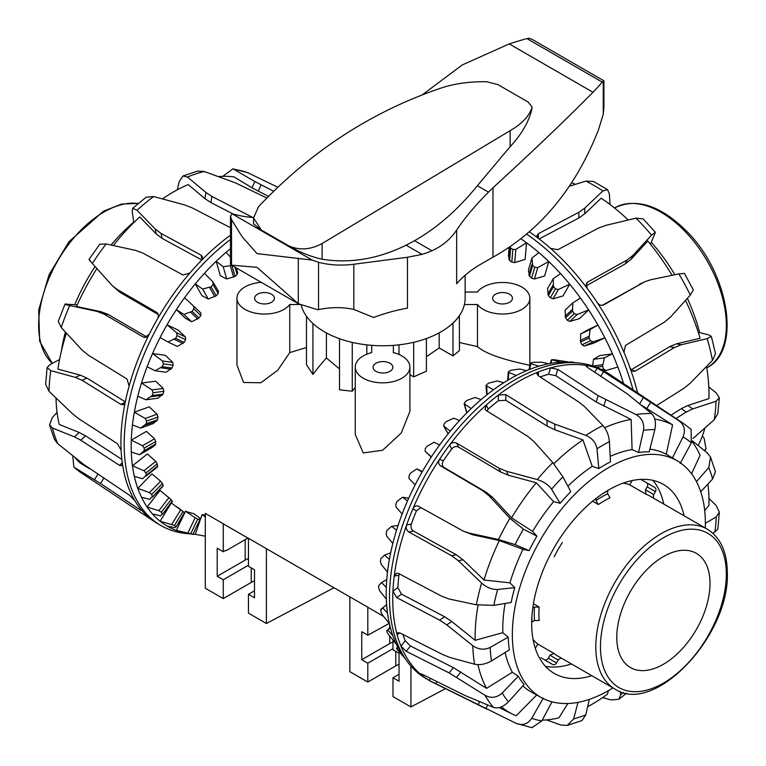 <?xml version="1.0" encoding="UTF-8"?>
<svg xmlns="http://www.w3.org/2000/svg" width="766" height="766" viewBox="0 0 766 766"><rect width="100%" height="100%" fill="white"/><g stroke="black" fill="none" stroke-linecap="round" stroke-linejoin="round"><path stroke-width="1.15" d="M529.861 365.698L529.861 298.252A27.317 15.77 180 0 1 508.088 313.687A27.317 15.77 180 0 1 477.477 304.514L464.416 304.514M465.144 292.038L477.448 292.038A27.317 15.77 180 0 1 508.04 282.798A27.317 15.77 180 0 1 529.861 298.252M459.351 315.707L459.447 350.579L453.003 355.912L439.186 347.936L426.413 356.678M459.447 315.755A82.422 47.588 180 0 1 456.507 319.518A82.422 47.588 180 0 1 453.003 323.108L452.955 323.089M426.413 338.534L426.413 371.184L413.678 376.862L409.896 374.679M393.341 352.571L393.341 345.37L393.341 352.571A27.317 15.77 180 0 1 409.896 367.067L409.896 411.447L401.202 433.077L382.579 450.284L363.266 452.926L355.271 434.514L355.271 367.067A27.317 15.77 180 0 1 371.73 352.599L371.73 345.351L371.73 352.599M409.896 367.067A27.317 15.77 180 0 1 382.579 382.837A27.317 15.77 180 0 1 355.271 367.067M355.271 387.443A145.061 83.753 120 0 0 352.255 391.225L339.51 389.798L339.51 338.706M352.255 391.225L352.255 342.402M339.51 368.915L326.421 357.99A145.061 83.753 120 0 0 312.93 374.45L306.477 364.798L306.477 316.262M312.93 374.45L312.93 323.501M299.688 304.514L289.749 304.514A27.547 15.904 180 0 1 258.87 313.715A27.547 15.904 180 0 1 236.953 298.146L236.953 364.98L243.569 382.464L260.833 382.78L277.799 370.179L289.749 352.599L306.477 347.505M236.953 298.146A27.547 15.904 180 0 1 261.302 282.348M529.861 365.861C533.825 365.085 491.896 359.378 477.477 346.605L459.447 342.526M271.49 294.211A9.891 5.707 180 0 1 274.391 298.252A9.891 5.707 180 0 1 268.282 303.528A9.891 5.707 180 0 1 257.51 302.283A9.891 5.707 180 0 1 254.609 298.252A9.891 5.707 180 0 1 260.718 292.976A9.891 5.707 180 0 1 271.49 294.211M389.961 363.247A9.891 5.707 180 0 1 392.853 367.287A9.891 5.707 180 0 1 386.753 372.563A9.891 5.707 180 0 1 375.972 371.328A9.891 5.707 180 0 1 373.071 367.287A9.891 5.707 180 0 1 379.18 362.012A9.891 5.707 180 0 1 389.961 363.247M509.543 294.211A9.891 5.707 180 0 1 512.435 298.252A9.891 5.707 180 0 1 506.336 303.528A9.891 5.707 180 0 1 495.554 302.283A9.891 5.707 180 0 1 492.653 298.252A9.891 5.707 180 0 1 498.762 292.976A9.891 5.707 180 0 1 509.543 294.211M223.27 523.762L223.27 551.759L217.209 548.264L217.209 576.252L223.27 579.757L223.27 598.6L205.307 588.231L205.307 513.392L223.27 523.762A145.061 83.753 120 0 0 225.338 525.026L248.443 538.374M333.976 587.752L266.405 623.505L248.443 613.135L248.443 594.292L254.504 597.796L254.504 569.799L248.443 566.294L248.443 538.297L349.842 596.915M399.038 664.409A17.8 10.274 0 0 0 395.773 665.893L367.804 682.046L349.842 671.677L349.842 596.838L367.804 607.208A145.061 83.753 120 0 0 369.873 608.472L383.575 616.391M389.712 636.355L389.712 643.555A26.379 15.224 180 0 1 392.977 641.956M389.214 623.39L367.804 635.206L367.804 607.208M367.804 682.046L367.804 663.203L361.744 659.708L361.744 631.711L367.804 635.206M392.977 640.261L392.977 649.74L399.038 653.245L399.038 681.242L392.977 677.738L392.977 696.581L410.94 706.951L410.94 666.085M410.94 706.951L445.515 688.653M389.712 643.555L361.744 659.708M392.977 677.738L399.038 674.243M392.977 648.668L367.804 663.203M254.504 590.797L248.443 594.292M254.504 580.963A17.8 10.274 0 0 0 251.238 582.447L251.238 567.912M223.27 598.6L251.238 582.447M248.443 558.51A26.379 15.224 0 0 0 245.177 560.109L217.209 576.252M248.443 565.222L223.27 579.757M225.759 550.323L223.27 551.759M247.916 538.067L226.229 550.591M266.405 623.505L266.405 548.667M289.749 304.514L289.749 352.599M326.421 332.942L326.421 357.99M366.837 344.882L366.837 354.179M398.99 354.466L398.99 344.834M413.678 376.862L413.678 342.287M453.003 355.912L453.003 323.108M439.186 347.936L439.186 332.846M477.477 304.514L477.477 346.605M529.517 231.954A177.702 102.596 60 0 1 538.412 238.37A177.702 102.596 60 0 1 550.572 248.375A177.702 102.596 60 0 1 569.511 267.018A177.702 102.596 60 0 1 587.139 288.284A177.702 102.596 60 0 1 597.193 302.532A177.702 102.596 60 0 1 623.974 352.341A177.702 102.596 60 0 1 630.188 368.36A177.702 102.596 60 0 1 637.58 392.891M610.023 204.484L609.41 194.2L607.553 189.604L602.919 190.945L584.745 208.113L578.837 212.297L538.374 233.687L536.87 235.832L538.412 238.37M526.845 234.243A177.702 102.596 60 0 1 633.042 389.875M521.072 238.925A175.06 101.074 60 0 1 526.529 242.784A175.06 101.074 60 0 1 538.919 252.617A175.06 101.074 60 0 1 548.782 261.551A175.06 101.074 60 0 1 560.549 273.606A175.06 101.074 60 0 1 569.722 284.186A175.06 101.074 60 0 1 580.446 298.041A175.06 101.074 60 0 1 588.633 309.904A175.06 101.074 60 0 1 597.949 325.09A175.06 101.074 60 0 1 604.862 337.835A175.06 101.074 60 0 1 612.465 353.844A175.06 101.074 60 0 1 617.865 367.029A175.06 101.074 60 0 1 623.486 383.306A175.06 101.074 60 0 1 623.562 383.555M671.026 415.182L681.347 408.613L687.839 405.501L708.952 398.598A165.351 95.472 60 0 0 708.99 395.036A165.351 95.472 60 0 0 706.597 366.454M650.449 244.258L655.38 232.27L651.55 235.143L633.099 255.241L627.21 259.894L587.56 282.147L586.296 283.477L587.139 288.284M509.112 247.562L508.442 255.566L509.629 260.564A154.904 89.431 60 0 1 511.793 262.068L514.733 262.566L525.122 259.415L526.529 242.784L515.834 249.419L512.856 249.457A171.172 98.824 -120 0 0 510.692 247.954L510.032 246.882M531.91 258.056L528.396 270.283L529.507 276.287A154.904 89.431 60 0 1 531.594 278.202L534.448 278.977L544.636 275.999L548.782 261.551L537.732 267.554L534.745 267.238A171.172 98.824 -120 0 0 532.657 265.323L531.91 258.056L538.919 252.617M553.234 278.728L547.508 288.696L548.37 295.561A154.904 89.431 60 0 1 550.314 297.821L553.023 298.826L562.962 295.954L569.722 284.186L558.376 289.519L555.436 288.887A171.172 98.824 -120 0 0 553.492 286.628L553.234 278.728L560.549 273.606M572.863 302.809L565.126 310.173L565.576 317.746A154.904 89.431 60 0 1 567.3 320.274L569.837 321.442L579.498 318.599L588.633 309.904L577.066 314.567L574.241 313.667A171.172 98.824 -120 0 0 572.508 311.14L572.863 302.809L580.446 298.041M584.314 346.06L593.65 343.158L604.862 337.835L593.171 341.847L590.5 340.746A171.172 98.824 -120 0 0 589.044 338.026L590.126 329.476L597.949 325.09L586.746 330.414L580.638 333.986L580.542 342.067A154.904 89.431 60 0 1 581.997 344.786L584.314 346.06L593.171 341.847M617.865 367.029L606.145 370.428L603.675 369.174A171.172 98.824 -120 0 0 602.536 366.368L604.441 357.818L612.465 353.844L599.567 355.615L593.526 359.321L592.597 365.87M606.145 370.428L603.694 370.782M593.526 359.321L604.441 357.818M580.638 333.986L590.126 329.476M630.188 368.36L633.233 371.453L635.368 371.06L674.348 347.572L681.223 344.748L707.2 338.639L711.308 336.303L708.751 334.895L698.238 332.281M676.033 418.514L686.231 412.031L692.723 408.91L715.999 401.25L719.322 397.803L716.229 392.862L708.789 386.964M704.366 450.523L706.022 448.761L704.165 438.42L702.393 435.931M550.572 248.375L557.811 249.678L598.179 228.211L605.743 225.386L635.991 218.157L643.086 218.856L655.39 232.261M597.193 302.532C599.146 305.088 601.3 305.883 603.646 304.925L644.982 281.639L650.458 279.829L678.896 273.883L684.421 273.405L693.335 289.96L690.3 295.073L670.489 317.095L664.467 322.084L625.429 345.447L623.974 352.341M711.317 336.293L715.511 353.624L712.466 360.384L690.472 382.971L684.172 388.132L656.596 405.568M719.331 397.803L717.79 413.688L714.218 419.787L693 438.516M631.012 369.93L669.675 346.625L676.56 343.8L700.105 338.285A165.351 95.472 60 0 0 685.532 300.387M602.22 305.347L644.982 281.639M627.057 218.904A136.492 78.802 60 0 1 628.359 219.957M651.339 242.305A136.492 78.802 60 0 1 674.903 274.716M687.361 298.347A136.492 78.802 60 0 1 699.693 332.635M571.484 182.739A165.351 95.472 60 0 1 575.505 184.319M704.902 428.06A165.351 95.472 60 0 1 698.161 445.525M672.088 275.3A165.351 95.472 60 0 0 647.816 241.041L631.098 259.272L625.209 263.916L586.038 285.919M539.159 238.944L578.837 217.975L584.745 213.781L601.195 198.203A165.351 95.472 60 0 1 628.206 219.995M569.157 186.291L585.885 181.111L593.324 181.398L607.553 189.604M680.198 463.42L691.334 442.825L691.104 429.381L683.559 423.531L610.483 374.842A177.702 102.596 120 0 0 607.247 372.831A177.702 102.596 120 0 0 597.193 368.216A177.702 102.596 120 0 0 587.139 365.583A177.702 102.596 120 0 0 550.572 367.891A177.702 102.596 120 0 0 538.412 371.931A177.702 102.596 120 0 0 518.4 381.631A177.702 102.596 120 0 0 498.388 395.036A177.702 102.596 120 0 0 486.228 405.042A177.702 102.596 120 0 0 467.289 423.684A177.702 102.596 120 0 0 449.661 444.95A177.702 102.596 120 0 0 439.607 459.198A177.702 102.596 120 0 0 412.826 509.007A177.702 102.596 120 0 0 406.602 525.026A177.702 102.596 120 0 0 394.241 576.118A177.702 102.596 120 0 0 392.939 591.151A177.702 102.596 120 0 0 392.747 599.271A177.702 102.596 120 0 0 397.123 634.698A177.702 102.596 120 0 0 400.963 646.131L406.219 651.292L449.106 672.902L485.031 695.308C491.111 698.554 496.847 697.788 502.237 693.01L518.247 676.244A136.597 78.86 120 0 0 524.078 684.536L508.442 701.847C503.291 706.951 498.321 708.809 493.553 707.42L464.991 695.499L422.506 674.463C420.285 673.438 419.778 673.486 420.974 674.607A177.702 102.596 120 0 0 429.295 680.467L516.169 723.372L531.977 727.7L541.811 720.911L552.008 701.828M538.412 375.838L538.412 371.931L536.87 373.693L538.374 375.809L578.837 402.064L584.745 406.813L602.919 425.542C606.595 429.764 608.759 435.126 609.41 441.618L610.483 461.831A136.597 78.86 120 0 0 604.652 465A136.597 78.86 120 0 0 598.83 468.562L596.992 448.79C595.871 442.566 592.166 438.095 585.885 435.375L554.804 424.105L547.068 420.41L505.809 394.614L498.388 395.036L498.388 400.733A170.818 98.623 120 0 0 488.229 409.092L486.937 410.959M607.247 372.831L603.981 370.945A177.702 102.596 120 0 0 578.129 362.931A177.702 102.596 120 0 0 452.39 435.356A177.702 102.596 120 0 0 389.482 597.384A177.702 102.596 120 0 0 406.411 660.349A177.702 102.596 120 0 0 426.289 678.733L429.554 680.62A177.702 102.596 120 0 0 432.905 682.41L487.138 709.249M578.129 362.931L572.058 362.375A175.06 101.074 120 0 0 569.722 362.203A175.06 101.074 120 0 0 560.549 362.222A175.06 101.074 120 0 0 548.782 363.745A175.06 101.074 120 0 0 538.919 366.205A175.06 101.074 120 0 0 526.529 370.687A175.06 101.074 120 0 0 516.313 375.484A175.06 101.074 120 0 0 503.702 382.77A175.06 101.074 120 0 0 493.486 389.76A175.06 101.074 120 0 0 481.096 399.593A175.06 101.074 120 0 0 471.224 408.527A175.06 101.074 120 0 0 459.466 420.572A175.06 101.074 120 0 0 450.284 431.153A175.06 101.074 120 0 0 439.569 445.008A175.06 101.074 120 0 0 431.382 456.871A175.06 101.074 120 0 0 422.066 472.067A175.06 101.074 120 0 0 415.153 484.811A175.06 101.074 120 0 0 407.55 500.811A175.06 101.074 120 0 0 402.15 514.005A175.06 101.074 120 0 0 396.529 530.283A175.06 101.074 120 0 0 392.824 543.467A175.06 101.074 120 0 0 389.377 559.458A175.06 101.074 120 0 0 387.491 572.192A175.06 101.074 120 0 0 386.323 587.359A175.06 101.074 120 0 0 386.217 593.344A175.06 101.074 120 0 0 386.323 599.203L379.754 590.902L378.73 588.077A171.172 98.824 -60 0 1 378.71 585.578L381.554 582.581L386.323 587.359M399.297 573.849L398.933 575.17A170.818 98.623 120 0 0 397.841 587.723L401.556 594.167L444.558 616.726L451.72 621.494L475.188 640.319L502.802 632.668L508.164 637.178A136.597 78.86 120 0 0 509.38 649.855L491.475 660.962C485.567 664.218 479.947 665.3 474.585 664.208L449.968 657.487L442.997 654.71L400.082 633.013L397.506 632.754L397.123 634.698L399.747 632.86M478.061 605.13A165.351 95.472 120 0 0 475.14 636.757A165.351 95.472 120 0 0 475.188 640.319M505.11 603.493A136.721 78.936 120 0 0 502.755 629.326A136.721 78.936 120 0 0 502.802 632.668M704.701 510.549L708.952 505.359A165.351 95.472 120 0 0 708.99 501.749A165.351 95.472 120 0 0 707.908 484.064M705.275 528.023A136.492 78.802 120 0 0 705.362 523.226A136.492 78.802 120 0 0 677.929 461.237A136.492 78.802 120 0 0 572.47 496.732A136.492 78.802 120 0 0 512.339 634.669A136.492 78.802 120 0 0 541.457 697.625A136.492 78.802 120 0 0 612.963 687.916M505.12 652.498A136.721 78.936 120 0 0 512.349 672.261L518.247 676.244M522.872 685.876A136.721 78.936 120 0 0 531.92 692.397L541.457 697.625M488.229 409.092L486.228 405.042L485.079 409.226L486.372 410.605L527.726 436.323L533.816 441.379L552.813 462.587L562.914 476.835L570.766 491.648A136.597 78.86 120 0 0 565.365 497.316A136.597 78.86 120 0 0 560.118 503.272L551.568 489.215C548.408 484.782 543.64 481.565 537.253 479.564L506.46 471.234L498.704 468.007L456.622 443.083C454.104 441.944 451.787 442.566 449.661 444.95L451.672 449A170.818 98.623 120 0 0 443.275 460.893C441.723 463.679 442.03 465.9 444.194 467.538L486.353 492.347L492.749 497.507L511.544 517.845L532.6 531.432L536.909 536.143A136.597 78.86 120 0 0 529.105 550.649L515.078 544.588L498.503 539.503L469.06 533.088L463.353 531.173L418.495 506.249M591.792 675.689A109.126 63.003 -60 0 1 555.149 673.936A109.126 63.003 -60 0 1 531.69 623.495A109.126 63.003 -60 0 1 579.881 513.086A109.126 63.003 -60 0 1 664.266 484.945A109.126 63.003 -60 0 1 684.105 515.805M571.426 663.93A109.787 63.387 -60 0 1 545.516 666.41M575.572 362.691L571.12 361.878M560.549 362.222L551.951 359.723A171.172 98.824 -60 0 1 553.904 359.694L569.722 362.203M550.869 363.362L551.951 359.723M538.919 366.205L530.886 363.639L530.991 362.892A171.172 98.824 -60 0 1 533.088 362.356L541.782 362.203L548.782 363.745M529.641 369.413L530.991 362.892M516.313 375.484L508.748 372.42L508.969 371.28A171.172 98.824 -60 0 1 511.142 370.237L519.836 369.02L526.529 370.687M508.164 380.022L508.969 371.28M493.486 389.76L485.96 385.595L486.745 394.921M487.08 394.653L486.64 384.589A171.172 98.824 -60 0 1 488.804 383.086L497.335 380.922L503.702 382.77M471.224 408.527L464.129 403.797M466.915 412.759L464.464 404.237L464.751 402.37A171.172 98.824 -60 0 1 466.848 400.455L475.044 397.487L481.096 399.593M450.284 431.153L443.591 425.934L448.12 433.824M448.167 433.767L443.82 426.202L444.06 424.019A171.172 98.824 -60 0 1 446.004 421.76L453.721 418.169L459.466 420.572M431.382 456.871L425.111 451.231L431.248 457.072L425.13 451.251L425.264 448.799A171.172 98.824 -60 0 1 426.988 446.272L434.092 442.25L439.569 445.008M405.061 658.434L397.88 650.248A171.172 98.824 -60 0 1 396.721 648.792L402.15 654.298A175.06 101.074 120 0 0 402.897 655.37L406.411 660.349M396.721 648.792L397.688 646.82L396.472 648.409M415.153 484.811L409.025 478.53L408.996 475.868A171.172 98.824 -60 0 1 410.452 473.158L416.828 468.907L422.066 472.067M386.801 631.414L387.931 630.159L392.824 635.598A175.06 101.074 120 0 0 396.529 644.503L387.606 633.29A171.172 98.824 -60 0 1 386.801 631.414L390.248 627.191L386.706 630.82M402.15 514.005L396.051 507.111L395.83 504.306A171.172 98.824 -60 0 1 396.96 501.5L402.514 497.249L407.55 500.811M380.731 610.1L382.684 607.898L387.491 613.03A175.06 101.074 120 0 0 389.377 623.591L382.473 615.012L381.142 612.321A171.172 98.824 -60 0 1 380.731 610.1L380.836 609.305L386.629 604.709L380.836 609.305M392.824 543.467L386.658 536.018L386.198 533.136A171.172 98.824 -60 0 1 386.964 530.34L391.637 526.299L396.529 530.283M387.491 572.192L381.162 564.274L380.434 561.382A171.172 98.824 -60 0 1 380.817 558.682L384.57 555.072L389.377 559.458M396.529 644.503A175.06 101.074 120 0 0 402.15 654.298M389.377 623.591A175.06 101.074 120 0 0 392.824 635.598M386.323 599.203A175.06 101.074 120 0 0 387.491 613.03M398.014 647.433L397.114 648.601M390.373 627.66L387.931 630.159M386.629 604.767L382.684 607.898M386.773 579.575L381.554 582.581M390.65 552.87L384.57 555.072M398.071 525.466L391.637 526.299M408.757 498.111L402.514 497.249M422.363 471.54L416.828 468.907M652.929 480.368A109.787 63.387 -60 0 1 663.739 504.047M586.727 366.866L587.139 365.583L585.961 365.755L587.56 367.479L627.21 393.81L651.55 413.583C655.122 417.192 656.223 422.535 654.834 429.592L649.195 451.844A136.597 78.86 120 0 0 638.547 452.524L643.497 430.31C644.445 423.282 641.946 418.025 635.991 414.559L598.179 395.649L557.811 369.365L550.572 367.891L548.561 374.258A170.818 98.623 120 0 0 540.164 376.977M677.929 461.237L673.793 458.729A136.597 78.86 120 0 0 672.404 457.915L683.023 436.965C685.742 430.253 684.364 424.843 678.896 420.735L603.646 371.682L597.193 368.216L594.713 372.228M443.275 460.893L439.607 459.198C438.066 461.994 438.382 464.215 440.546 465.852L482.704 490.661L489.101 495.822L509.907 518.304L523.379 529.134L536.909 536.143M696.466 481.632L708.751 467.605L710.542 457.178L715.434 471.645L712.591 479.028L700.727 491.772M420.974 507.619L416.493 510.702A170.818 98.623 120 0 0 411.294 524.078L406.602 525.026C405.808 528.071 406.545 530.388 408.814 531.987L451.557 555.685L458.336 560.741L481.603 583.07C486.669 587.512 492.021 589.648 497.651 589.485L514.762 587.618A136.597 78.86 120 0 0 511.161 602.497L493.811 605.341L476.337 604.814L449.077 598.964L441.743 596.245L398.751 573.562L396.568 573.179L394.241 576.118L398.933 575.17M705.362 523.293L716.229 516.935L719.322 512.119L717.876 528.961L714.937 531.949L712.715 533.117M397.841 587.723L392.939 591.151L396.673 597.585L439.674 620.144L446.837 624.903L472.804 645.681C478.434 649.616 484.227 650.2 490.173 647.452L508.164 637.178M516.169 723.372C522.508 725.862 527.707 724.167 531.757 718.278L543.266 698.075M589.332 699.358L585.779 714.87L582.026 720.538M546.551 719.896L560.836 725.029L567.252 725.421L573.638 718.901L577.995 702.355M602.583 697.644L611.306 699.971L618.861 699.272L620.623 694.752L620.307 691.535M710.542 457.178L707.2 452.821L692.273 440.814M719.322 512.119L715.999 505.273L708.952 498.465M418.753 506.374C416.264 505.349 414.282 506.23 412.826 509.007L416.493 510.702M420.343 673.774L420.974 674.607A177.702 102.596 120 0 1 400.963 646.131L405.233 640.816L410.471 646.006L453.357 667.607L486.554 688.347L512.349 672.261M430.291 678.312L429.295 680.467A177.702 102.596 120 0 0 429.554 680.62M587.646 706.721A165.351 95.472 120 0 0 607.371 694.274L608.415 690.645M542.204 720.164A165.351 95.472 120 0 0 558.902 717.866L567.865 703.504M501.414 706.865A165.351 95.472 120 0 0 512.511 714.132A165.351 95.472 120 0 0 516.169 715.779L536.947 694.772M411.294 524.078C410.49 527.123 411.218 529.45 413.487 531.039L456.23 554.737L462.999 559.793L484.026 580.015L509.965 582.859L514.762 587.618M638.547 452.524L632.074 449.585L631.136 419.452L596.187 401.987L555.819 375.694L548.561 374.258M672.404 457.915L666.267 454.257A136.721 78.936 120 0 0 649.874 449.154M632.074 449.585A136.721 78.936 120 0 0 610.196 456.364M598.83 468.562L592.242 466.341A136.721 78.936 120 0 0 567.884 486.209M560.118 503.272L553.646 501.625A136.721 78.936 120 0 0 532.6 531.432M529.105 550.649L522.977 549.337A136.721 78.936 120 0 0 509.965 582.859M631.136 419.452A165.351 95.472 120 0 0 604.68 427.744M666.267 454.257L672.586 424.871L641.956 405.473M672.586 424.871A165.351 95.472 120 0 0 654.767 419.098M691.564 473.771L700.105 455.263A165.351 95.472 120 0 0 691.995 441.465M477.974 664.658A165.351 95.472 120 0 0 486.554 688.347M402.983 634.487A170.818 98.623 120 0 0 405.233 640.816M522.977 549.337L499.336 540.566L472.708 534.773L463.353 531.173M499.336 540.566A165.351 95.472 120 0 0 484.026 580.015M553.646 501.625L536.315 482.772L508.452 475.255L500.696 472.028L458.614 447.105C456.096 445.975 453.778 446.607 451.672 449M536.315 482.772A165.351 95.472 120 0 0 511.544 517.845M592.242 466.341L582.936 439.923A165.351 95.472 120 0 0 553.828 463.746M582.936 439.923L554.804 429.774L547.068 426.078L505.809 400.283L498.388 400.733M189.269 533.806L186.856 533.586A177.702 102.596 -60 0 1 160.994 525.572A177.702 102.596 -60 0 1 124.188 444.223A177.702 102.596 -60 0 1 230.499 239.48M160.994 525.572L157.729 523.685A177.702 102.596 -60 0 1 154.502 521.675A177.702 102.596 -60 0 1 141.001 509.419A177.702 102.596 -60 0 1 134.787 500.571A177.702 102.596 -60 0 1 122.416 463.765A177.702 102.596 -60 0 1 121.114 450.236A177.702 102.596 -60 0 1 120.923 442.336A177.702 102.596 -60 0 1 125.298 401.853A177.702 102.596 -60 0 1 129.138 385.987L127.012 379.017L88.176 355.079L82.019 349.985L61.203 327.494L58.293 321.385M205.307 536.2L195.253 534.314A175.06 101.074 -60 0 1 192.994 534.151M184.367 513.526L176.343 530.426L190.744 533.73A171.172 98.824 120 0 0 192.467 534.256L184.529 532.839A175.06 101.074 -60 0 1 176.343 530.426A175.06 101.074 -60 0 1 167.026 526.003A175.06 101.074 -60 0 1 160.113 521.234A175.06 101.074 -60 0 1 152.52 514.005A175.06 101.074 -60 0 1 147.12 507.054A175.06 101.074 -60 0 1 141.499 497.258A175.06 101.074 -60 0 1 137.794 488.354A175.06 101.074 -60 0 1 134.337 476.347A175.06 101.074 -60 0 1 132.451 465.795A175.06 101.074 -60 0 1 131.292 451.969A175.06 101.074 -60 0 1 131.187 446.099A175.06 101.074 -60 0 1 131.292 440.124L142.533 445.726L144.209 448.177A171.172 98.824 120 0 0 144.19 450.705L139.565 454.726L131.292 451.969M61.347 351.268A136.492 78.802 -60 0 1 65.378 332.023M74.742 304.657A136.492 78.802 -60 0 1 95.07 266.511M111.07 245.024A136.492 78.802 -60 0 1 133.772 222.063M231.945 265.4A171.172 98.824 120 0 0 231.887 265.457L223.193 266.721L216.194 261.283L220.34 275.731L226.717 278.958L235.038 276.411A154.904 89.431 -60 0 1 237.134 274.534L237.374 272.505M184.529 297.763L193.587 306.065L193.855 308.89A171.172 98.824 120 0 0 192.103 311.398L183.926 314.405L176.343 309.636A175.06 101.074 -60 0 1 184.529 297.763A175.06 101.074 -60 0 1 195.253 283.908A175.06 101.074 -60 0 1 204.436 273.328L212.977 281.907L213.034 284.598A171.172 98.824 120 0 0 211.071 286.829L202.559 289.041L195.253 283.908L202.013 295.686L208.285 299.008L216.204 295.762A154.904 89.431 -60 0 1 218.157 293.531L218.32 291.214M167.936 341.952L177.425 346.462L184.127 342.364A154.904 89.431 -60 0 1 185.611 339.664L185.458 336.944L178.229 330.146L167.026 324.822L176.601 332.731L177.109 335.623A171.172 98.824 120 0 0 175.625 338.323L167.936 341.952L160.113 337.567A175.06 101.074 -60 0 1 167.026 324.822A175.06 101.074 -60 0 1 176.343 309.636L185.487 318.33L191.663 321.768L199.036 317.995A154.904 89.431 -60 0 1 200.788 315.487L200.816 312.94L193.654 306.122M205.307 516.811L202.013 514.742A153.631 88.703 120 0 0 205.307 514.876M195.139 517.759L185.487 511.181A153.631 88.703 120 0 0 193.674 513.593L199.849 518.084L199.399 519.654A154.904 89.431 -60 0 1 197.676 519.118L195.139 517.759L187.909 532.983M199.849 519.683L192.86 534.409M155.134 370.734L166.05 372.238L171.986 368.034A154.904 89.431 -60 0 1 173.145 365.238L172.771 362.414L165.408 355.347L152.52 353.566L162.584 361.006L163.359 363.888A171.172 98.824 120 0 0 162.201 366.684L155.134 370.734L147.12 366.761A175.06 101.074 -60 0 1 152.52 353.566A175.06 101.074 -60 0 1 160.113 337.567M175.385 505.972A153.631 88.703 120 0 0 178.229 507.734L184.434 512.607A154.904 89.431 -60 0 1 183.131 511.688A154.904 89.431 -60 0 1 182.978 511.573L171.325 502.965L160.113 521.234L174.476 525.438A171.172 98.824 120 0 0 175.931 526.462L174.849 527.659L167.026 526.003M176.218 526.817L184.434 512.607L176.18 526.855M145.952 399.775L157.93 398.224L163.014 394.126A154.904 89.431 -60 0 1 163.809 391.33L163.196 388.467L155.642 381.2L141.499 383.038L152.013 389.913L153.085 392.719A171.172 98.824 120 0 0 152.281 395.524L145.952 399.775L137.794 396.223A175.06 101.074 -60 0 1 141.499 383.038A175.06 101.074 -60 0 1 147.12 366.761M162.516 514.302L172.226 501.06A154.904 89.431 -60 0 1 171.086 499.566L160.008 490.393L147.12 507.054L158.84 510.702L161.31 512.205A171.172 98.824 120 0 0 162.44 513.699L160.534 515.853L152.52 514.005M140.705 428.098L153.324 423.531L157.518 419.758A154.904 89.431 -60 0 1 157.94 417.049L157.04 414.224L149.246 406.832L134.337 412.223L145.253 418.485L146.622 421.137A171.172 98.824 120 0 0 146.21 423.847L140.705 428.098L132.451 424.948A175.06 101.074 -60 0 1 134.337 412.223A175.06 101.074 -60 0 1 137.794 396.223M152.338 497.201L163.177 485.414A154.904 89.431 -60 0 1 162.402 483.509L160.621 481.182L151.936 473.867L137.794 488.354L149.447 492.634L151.678 494.501A171.172 98.824 120 0 0 152.444 496.406L149.657 499.355L141.499 497.258M146.296 475.169L157.605 466.197L157.442 467.03L146.009 476.098L157.442 467.03L157.605 466.197A154.904 89.431 -60 0 1 157.221 463.937L155.728 461.381L147.359 453.97L132.451 465.795L143.941 470.736L145.904 472.909A171.172 98.824 120 0 0 146.296 475.169L142.591 478.75L134.337 476.347M204.436 273.328A175.06 101.074 -60 0 1 216.194 261.283A175.06 101.074 -60 0 1 226.056 252.349L230.499 257.165M212.977 281.907L218.588 291.53M193.587 306.065L200.845 312.968M139.565 454.726L152.415 447.306L155.699 444.06A154.904 89.431 -60 0 1 155.709 441.532L154.521 438.803L146.459 431.363L131.292 440.124A175.06 101.074 -60 0 1 132.451 424.948M184.73 512.76L185.487 511.181M195.253 534.314L202.013 514.742M226.056 252.349A175.06 101.074 -60 0 1 230.499 248.653M226.717 278.958L223.193 266.721M208.285 299.008L202.559 289.041M191.663 321.768L183.926 314.405M57.067 412.453L52.385 417.489L49.551 424.862L52.509 428.031L74.503 436.917L80.813 440.239L119.544 465.374L122.033 465.709L122.416 463.765M59.566 359.551L50.039 364.568L47.109 367.556L50.757 370.658L75.384 377.379L82.067 380.319L120.875 404.391L123.412 404.659L125.298 401.853L86.951 378.098L82.067 380.319M77.261 304.839L64.976 304.15L58.283 321.385M273.663 191.251L254.819 181.532L233.008 168.817L222.772 176.352M88.971 259.492L99.762 244.22L106.129 243.961L135.572 250.377L142.993 253.125L182.94 275.004L189.853 273.069A177.702 102.596 -60 0 1 201.209 260.679L202.569 257.089L201.094 255.193L161.061 233.41L155.182 228.977L137.009 210.248L132.69 208.295L132.212 211.761L133.849 222.561M252.617 217.4L211.914 196.422L205.93 192.496L187.479 177.023L182.959 175.979L179.196 181.647L177.329 189.796M72.713 455.703L73.881 467.136L100.518 483.528L139.546 509.467C141.557 510.769 142.045 510.75 141.001 509.419L141.538 510.386M134.787 500.571L129.607 495.324L83.753 464.464L57.776 443.696L54.434 439.339L49.541 424.871M121.114 450.236L117.466 443.753L78.745 418.724L72.263 413.573L48.976 391.244L45.654 384.398L47.109 367.556M67.015 304.083C63.635 303.91 64.545 304.399 69.725 305.548L96.995 311.389L104.061 314.137L143.29 337.05L144.621 337.471L149.159 334.407A177.702 102.596 -60 0 1 157.47 318.934C158.878 316.052 158.591 313.84 156.59 312.317L117.294 289.529L112.181 285.574L92.341 263.475C88.732 259.415 88.052 258.496 90.331 260.727M247.964 172.781L277.809 187.258M132.69 208.285L146.114 197.235L153.669 196.536L184.472 204.876L192.142 207.835L230.499 227.713M182.95 175.969L197.724 171.086L204.139 171.488L235.219 182.768L266.865 198.03M129.138 385.987A177.702 102.596 -60 0 1 149.159 334.407M157.269 312.854L157.806 313.553M157.47 318.934A177.702 102.596 -60 0 1 189.853 273.069M201.209 260.679A177.702 102.596 -60 0 1 230.499 235.181M233.103 214.011L210.889 202.559L204.905 198.624L188.216 184.577A165.351 95.472 -60 0 0 162.392 198.873M201.803 259.98L162.076 238.37L156.197 233.936L139.747 216.941A165.351 95.472 -60 0 0 113.311 245.513M268.502 196.374L251.937 187.775L234.042 176.879A165.351 95.472 -60 0 0 218.425 176.62M158.198 314.5L120.176 292.449L112.181 285.574M96.899 268.56A165.351 95.472 -60 0 0 76.523 306.477L101.246 311.772L108.312 314.52L146.775 336.983M66.383 333.114A165.351 95.472 -60 0 0 57.938 369.088L80.267 375.149L86.951 378.098M56.023 398.052A165.351 95.472 -60 0 0 59.231 424.46L79.166 432.474L85.486 435.787L121.851 459.389M74.857 457.407A165.351 95.472 -60 0 0 80.181 463.028L89.421 468.648M663.404 556.604A65.933 38.07 120 0 0 620.326 614.705A65.933 38.07 120 0 0 630.437 667.54A65.933 38.07 120 0 0 663.404 664.275A65.933 38.07 120 0 0 706.472 606.174A65.933 38.07 120 0 0 696.371 553.339A65.933 38.07 120 0 0 663.404 556.604M533.05 639.399A92.313 53.294 120 0 0 537.78 644.082L554.096 653.503L550.112 655.016L548.284 658.176A3.294 2.691 120 0 1 546.436 659.804A3.294 2.691 120 0 1 544.31 659.689L552.554 664.448A3.294 2.691 -60 0 0 554.68 664.562A3.294 2.691 -60 0 0 556.528 662.935L558.347 659.775L561.085 657.965M653.398 498.072L653.609 494.798L655.428 491.638A3.294 2.691 -60 0 0 655.907 489.225A3.294 2.691 -60 0 0 654.738 487.444L646.504 482.685A3.294 2.691 120 0 1 647.663 484.466A3.294 2.691 120 0 1 647.184 486.879L645.365 490.039L646.035 494.252L629.719 484.83A92.313 53.294 120 0 0 623.304 483.078M596.025 498.484L596.025 500.504L598.361 504.545L592.606 501.223M533.414 603.732L539.178 607.065L534.505 607.065L532.763 608.07M531.7 622.136A3.294 1.905 0 0 0 531.93 622.011L534.505 620.527L539.178 620.517A92.313 53.294 -60 0 1 538.91 613.939A92.313 53.294 -60 0 1 539.178 607.065M598.361 504.545A92.313 53.294 -60 0 1 604.192 500.878A92.313 53.294 -60 0 1 610.014 497.814L607.687 493.773L607.687 490.795A3.294 1.905 -120 0 0 607.677 490.537M640.807 479.392L654.738 487.444M629.719 484.83L632.199 480.541M540.892 657.716L544.31 659.689M535.3 648.362L537.78 644.082M407.464 257.271L407.464 308.143A131.876 76.14 0 0 0 373.703 317.497L353.806 309.454A190.619 110.055 120 0 0 318.532 309.569A21.659 6.549 -171.7 0 1 317.593 309.742L298.3 303.709L257.012 267.334L231.504 265.141L230.499 264.28L230.499 215.974L231.504 219.612L242.171 236.799L257.012 253.603L312.212 260.086L318.532 262.278A222.935 128.707 120 0 0 353.806 264.251L407.464 257.271L422.085 254.389L406.124 245.177C378.069 259.004 350.072 263.686 322.113 259.234C311.015 256.773 299.697 252.196 288.14 245.522C298.836 250.597 310.153 249.936 322.113 243.531L510.127 130.651C521.694 124.035 528.942 116.461 531.872 107.91L532.025 106.943L528.167 102.069L497.862 84.566L486.525 81.723C468.361 81.483 452.227 83.934 438.133 89.086C370.083 112.65 310.201 151.888 258.477 206.782L253.565 217.927L261.292 230.02L253.565 223.844L253.565 217.927M301.249 305.375A82.422 47.588 0 0 0 324.439 331.831A82.422 47.588 0 0 0 414.262 342.153A82.422 47.588 0 0 0 465.144 298.185L465.144 275.272M532.025 106.943L531.872 109.289C528.818 121.871 521.569 134.337 510.127 146.689L477.362 185.726C458.03 209.597 437.089 227.923 414.55 240.696L431.957 250.741C442.432 245.963 450.667 239.069 456.66 230.059C464.799 217.908 475.399 205.269 488.478 192.142L492.978 187.747C531.202 152.817 564.542 120.999 593.008 92.284A396.424 228.871 0 0 0 602.239 82.096L603.905 80.823L603.905 107.633L603.244 114.182L598.466 129.866C575.515 188.264 540.356 230.7 492.978 257.194L477.936 265.85A131.876 76.14 0 0 0 456.66 283.774L456.66 230.059M431.957 250.741A82.422 47.588 180 0 1 422.085 254.389M510.127 146.689L510.127 130.651M414.55 240.696A913.972 527.678 180 0 1 406.124 245.177M288.14 245.522L261.292 230.02M253.575 217.458A222.935 128.707 -60 0 1 236.292 214.786L232.041 213.791L230.499 215.974M603.905 80.823L531.805 39.2L528.923 38.3L526.874 38.578A396.424 228.871 0 0 0 509.237 43.911L462.252 64.957L421.903 95.108M389.712 625.056L389.712 627.737M395.773 651.359L395.773 665.893M245.177 560.109L245.177 539.647M585.885 181.111A172.063 99.341 60 0 1 594.406 185.688A172.063 99.341 60 0 1 602.919 190.945M635.991 218.157A172.063 99.341 60 0 1 643.89 226.401A172.063 99.341 60 0 1 651.55 235.143M601.32 369.499L603.675 369.174M581.997 344.786L590.5 340.746M569.837 321.442L577.066 314.567M567.3 320.274L574.241 313.667M553.023 298.826L558.376 289.519M550.314 297.821L555.436 288.887M534.448 278.977L537.732 267.554M531.594 278.202L534.745 267.238M514.733 262.566L515.834 249.419M511.793 262.068L512.856 249.457M509.629 260.564L510.692 247.954M529.507 276.287L532.657 265.323M548.37 295.561L553.492 286.628M565.576 317.746L572.508 311.14M580.542 342.067L589.044 338.026M596.321 367.23L602.536 366.368M593.095 366.043L602.459 364.75M580.188 340.525L588.795 336.437M565.097 316.301L572.116 309.617M547.795 294.259L552.985 285.22M528.866 275.166L532.054 264.069M508.959 259.655L510.032 246.949M678.896 273.883A172.063 99.341 60 0 1 690.3 295.073M707.2 338.639A172.063 99.341 60 0 1 712.466 360.384M715.999 401.25A172.063 99.341 60 0 1 714.218 419.787M681.347 408.613L686.231 412.031M687.839 405.501L692.723 408.91M631.251 370.227L635.368 371.06M669.675 346.625L674.348 347.572M676.56 343.8L681.223 344.748M639.553 284.234L643.201 282.549M585.961 285.383L587.56 282.147M625.209 263.916L627.21 259.894M631.098 259.272L633.099 255.241M584.745 213.781L584.745 208.113M578.837 217.975L578.837 212.297M538.374 238.35L538.374 233.687M602.919 425.542A172.063 99.341 120 0 0 594.406 430.109A172.063 99.341 120 0 0 585.885 435.375M609.41 441.618A160.046 92.408 120 0 0 603.206 445.008A160.046 92.408 120 0 0 596.992 448.79M552.813 462.587A172.063 99.341 120 0 0 544.913 470.831A172.063 99.341 120 0 0 537.253 479.564M562.914 476.835A160.046 92.408 120 0 0 557.169 482.877A160.046 92.408 120 0 0 551.568 489.215M654.834 429.592A160.046 92.408 120 0 0 643.497 430.31M691.334 442.825A160.046 92.408 120 0 0 683.023 436.965M523.379 529.134A160.046 92.408 120 0 0 515.078 544.588M712.591 479.028A160.046 92.408 120 0 0 708.751 467.605M497.651 589.485A160.046 92.408 120 0 0 493.811 605.341M714.937 531.949A160.046 92.408 120 0 0 716.229 516.935M490.173 647.452A160.046 92.408 120 0 0 491.475 660.962M502.237 693.01A160.046 92.408 120 0 0 508.442 701.847M531.757 718.278A160.046 92.408 120 0 0 541.811 720.911M573.638 718.901A160.046 92.408 120 0 0 585.779 714.87M620.623 694.752A160.046 92.408 120 0 0 623.514 692.512M651.55 413.583A172.063 99.341 120 0 0 635.991 414.559M683.559 423.531A172.063 99.341 120 0 0 678.896 420.735M509.907 518.304A172.063 99.341 120 0 0 498.503 539.503M481.603 583.07A172.063 99.341 120 0 0 476.337 604.814M472.804 645.681A172.063 99.341 120 0 0 474.585 664.208M485.031 695.308A172.063 99.341 120 0 0 493.553 707.42M436.85 681.568L435.797 683.837M479.602 701.828L478.223 704.825M487.588 705.055L485.931 708.646M410.471 646.006L406.219 651.292M453.357 667.607L449.106 672.902M460.845 671.935L456.593 677.221M401.556 594.167L396.673 597.585M444.558 616.726L439.674 620.144M451.72 621.494L446.837 624.903M413.487 531.039L408.814 531.987M456.23 554.737L451.557 555.685M462.999 559.793L458.336 560.741M444.194 467.538L440.546 465.852M486.353 492.347L482.704 490.661M492.749 497.507L489.101 495.822M603.742 406.181L605.743 399.852M596.187 401.987L598.179 395.649M555.819 375.694L557.811 369.365M600.803 376.278L603.646 371.682M639.725 403.615L643.201 397.994M646.81 408.556L650.458 402.657M421.472 673.994L420.974 674.607M472.708 534.773L469.06 533.088M458.614 447.105L456.622 443.083M500.696 472.028L498.704 468.007M508.452 475.255L506.46 471.234M554.804 429.774L554.804 424.105M547.068 426.078L547.068 420.41M505.809 400.283L505.809 394.614M154.521 438.803L142.533 445.726M155.709 441.532L144.209 448.177M155.728 461.381L143.941 470.736M157.221 463.937L145.904 472.909M157.518 419.758L146.21 423.847M156.963 420.84L145.511 424.986M160.621 481.182L149.447 492.634M162.402 483.509L151.678 494.501M157.04 414.224L145.253 418.485M163.014 394.126L152.281 395.524M162.268 395.266L151.4 396.683M169.027 497.527L158.84 510.702M171.086 499.566L161.31 512.205M163.196 388.467L152.013 389.913M171.986 368.034L162.201 366.684M171.057 369.183L161.147 367.824M180.671 509.859L171.804 524.298M182.978 511.573L174.476 525.438M172.771 362.414L162.584 361.006M184.127 342.364L175.625 338.323M183.036 343.484L174.428 339.386M197.676 519.118L190.744 533.73M185.458 336.944L176.601 332.731M199.036 317.995L192.103 311.398M197.81 319.029L190.791 312.346M216.204 295.762L211.071 286.829M214.863 296.672L209.673 287.623M235.038 276.411L231.887 265.457M233.62 277.158L230.432 266.061M157.94 417.049L146.622 421.137M163.809 391.33L153.085 392.719M173.145 365.238L163.359 363.888M185.611 339.664L177.109 335.623M200.788 315.487L193.855 308.89M218.157 293.531L213.034 284.598M237.134 274.534L235.018 267.181M155.699 444.06L144.19 450.705M155.335 445.036L143.692 451.768M163.196 486.075L152.424 497.115M172.417 501.51L162.603 514.197M184.788 512.827L176.228 526.778M73.871 467.136L81.416 472.986A172.063 99.341 -60 0 1 74.685 467.748M57.776 443.696A172.063 99.341 -60 0 1 52.509 428.031M48.976 391.244A172.063 99.341 -60 0 1 50.757 370.658M61.203 327.494A172.063 99.341 -60 0 1 69.725 305.548M235.028 169.535A172.063 99.341 -60 0 1 248.806 173.145M92.341 263.475A172.063 99.341 -60 0 1 106.129 243.961M137.009 210.248A172.063 99.341 -60 0 1 153.669 196.536M187.479 177.023A172.063 99.341 -60 0 1 204.139 171.488M210.889 202.559L211.914 196.422M204.905 198.624L205.93 192.496M202.013 259.655L201.094 255.193M162.076 238.37L161.061 233.41M258.161 191.222L261.053 184.96M156.197 233.936L155.182 228.977M251.937 187.775L254.819 181.532M120.176 292.449L117.294 289.529M146.057 337.299L143.29 337.05M108.312 314.52L104.061 314.137M101.246 311.772L96.995 311.389M125.145 402.437L120.875 404.391M80.267 375.149L75.384 377.379M122.273 462.769L119.544 465.374M85.486 435.787L80.813 440.239M79.166 432.474L74.503 436.917M140.188 508.413L139.546 509.467M103.803 478.204L100.518 483.528M97.866 474.259L94.486 479.727M554.096 556.853A92.313 53.294 -60 0 1 562.34 542.577M614.916 689.036C654.652 715.913 729.95 635.263 727.307 572.757C727.145 551.941 720.452 537.406 707.229 529.153A92.313 53.294 120 0 0 661.068 533.72A92.313 53.294 120 0 0 595.795 646.782A92.313 53.294 120 0 0 614.916 689.036L558.031 656.203A92.313 53.294 -60 0 1 554.096 653.503M726.34 574.098A89.019 51.389 -60 0 1 663.404 683.119A89.019 51.389 -60 0 1 600.458 646.782A89.019 51.389 -60 0 1 663.404 537.761A89.019 51.389 -60 0 1 726.34 574.098M534.505 607.065A95.606 55.2 120 0 0 534.247 613.939A95.606 55.2 120 0 0 534.505 620.527M531.93 622.011L531.93 616.343M607.687 493.773A95.606 55.2 120 0 0 596.025 500.504M602.775 493.63L607.687 490.795M646.035 494.252A92.313 53.294 -60 0 1 650.344 496.311L707.229 529.153M653.609 494.798A95.606 55.2 120 0 0 645.365 490.039M647.184 486.879L655.428 491.638M550.112 655.016A95.606 55.2 120 0 0 558.347 659.775M556.528 662.935L548.284 658.176M707.229 367.632C741.967 349.947 728.715 272.734 686.623 231.208C660.541 205.412 636.642 197.59 614.916 207.749A92.313 53.294 60 0 1 685.11 231.495A92.313 53.294 60 0 1 721.754 350.483A92.313 53.294 60 0 1 707.229 367.632L706.817 367.871M52.308 363.371A92.313 53.294 -60 0 1 47.923 358.498A92.313 53.294 -60 0 1 70.348 242.152A92.313 53.294 -60 0 1 138.234 203.497M298.3 303.709L298.3 258.18M531.872 109.289L531.872 107.91M322.113 259.234L322.113 243.531M312.212 260.086L232.041 213.791M488.478 192.142L477.362 185.726M603.244 114.182L603.244 81.206M492.978 257.194L492.978 187.747M353.806 309.454L353.806 264.251M318.532 309.569L318.532 262.278M231.504 265.141L231.504 219.612M593.008 92.284L509.237 43.911M602.239 82.096L526.874 38.578M704.777 450.858L706.022 448.761M464.119 403.797L466.753 412.931M508.308 371.931L507.667 380.319M530.388 363.247L529.009 369.672M551.424 359.829L550.16 363.486M570.708 361.744L570.469 362.241M582.026 720.547L567.252 725.431M618.861 699.272L626.588 693.153M512.511 714.132L499.25 707.573M236.273 267.899L237.747 273.041M152.386 497.153L163.225 486.046M162.564 514.254L172.446 501.491M233.008 168.817L247.973 172.781M81.416 472.986L154.502 521.675M52.26 363.4L39.669 341.205L38.693 309.885L49.081 274.726L68.959 241.73L103.4 211.234L121.449 204.101L138.387 203.363M231.246 264.998L299.142 304.198"/></g></svg>
